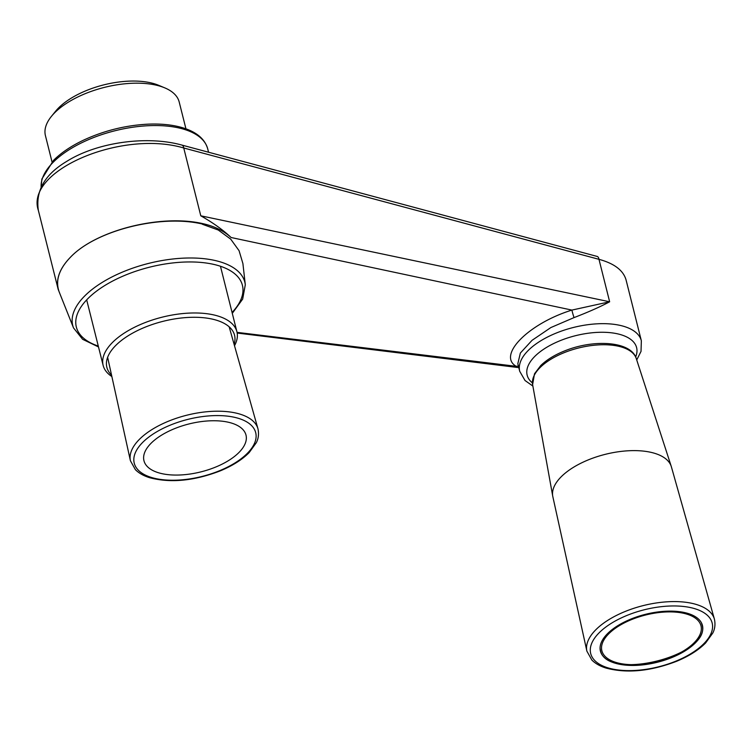 <?xml version="1.0" encoding="UTF-8"?>
<svg xmlns="http://www.w3.org/2000/svg" width="752" height="752" viewBox="0 0 752 752"><rect width="100%" height="100%" fill="white"/><g stroke="black" fill="none" stroke-linecap="round" stroke-linejoin="round"><path stroke-width="1.13" d="M598.977 259.327A6.27 3.281 -75 0 0 597.126 256.423L597.126 256.423A6.27 3.281 -75 0 1 598.977 259.327C614.243 263.473 623.258 270.316 626.04 279.847L641.343 340.759A62.698 29.431 165.9 0 0 573.362 327.487A62.698 29.431 165.9 0 0 519.726 371.309L525.018 380.503L532.877 386.067L525.018 380.503L519.726 371.309A62.698 29.431 165.9 0 1 573.362 327.487A62.698 29.431 165.9 0 1 641.343 340.759L641.033 351.363L636.728 359.973L641.033 351.363L641.343 340.759L626.049 279.857C623.258 270.316 614.243 263.473 598.977 259.327L183.742 147.984C121.335 129.523 24.872 170.901 38.343 210.353L38.343 210.353C24.872 170.901 121.335 129.523 183.742 147.984A6.27 3.281 105 0 0 181.89 145.08L181.89 145.08A6.27 3.281 105 0 1 183.742 147.984L200.784 215.805L609.646 301.787L598.977 259.327L183.742 147.984L200.784 215.805L609.646 301.787L598.977 259.327M237.049 332.365L516.239 366.318C497.081 355.395 528.553 323.501 571.915 310.087L231.099 237.51C223.165 230.018 213.06 222.789 200.784 215.805C213.06 222.789 223.165 230.018 231.099 237.51C223.758 230.817 214.301 226.192 202.749 223.626L202.401 224.275A286.681 155.138 -84.1 0 0 202.749 223.626L202.401 224.275L218.277 230.027L230.732 239.164L239.08 250.707L242.915 263.585L239.08 250.707L230.732 239.164L218.277 230.027L202.401 224.275A286.681 155.138 -84.1 0 0 202.749 223.626C160.571 213.925 95.861 230.356 70.462 257.222C95.786 230.413 160.533 214.113 202.354 224.021C160.533 214.113 95.786 230.413 70.462 257.222C95.861 230.356 160.571 213.925 202.749 223.626C214.301 226.192 223.758 230.817 231.099 237.51L571.915 310.087L609.646 301.787C600.34 306.769 588.478 312.042 574.039 317.598L550.887 327.543L532.049 340.327L520.365 353.045L517.818 363.705L519.726 371.309L517.818 363.705L520.365 353.045L532.049 340.327L550.887 327.543L574.039 317.598A6.27 0.498 73.2 0 1 571.915 310.087L609.646 301.787C600.34 306.769 588.478 312.042 574.039 317.598A6.27 0.498 73.2 0 1 571.915 310.087C528.553 323.501 497.081 355.395 516.239 366.318A6.27 5.508 -52.1 0 1 518.476 366.309A6.27 5.508 -52.1 0 0 516.239 366.318L237.049 332.365M60.47 295.198L58.186 289.37C55.77 278.86 59.859 268.144 70.462 257.222C58.835 269.272 55.112 280.928 59.276 292.19C55.112 280.928 58.835 269.272 70.462 257.222C59.859 268.144 55.77 278.86 58.186 289.37L60.47 295.198M185.941 128.827L179.192 101.99A68.968 32.374 165.9 0 0 164.763 87.862L158.644 85.305A62.698 29.431 165.9 0 0 55.648 111.174L51.465 116.316A68.968 32.374 165.9 0 0 45.421 135.586L52.029 161.934M164.763 87.862A68.968 32.374 165.9 0 0 51.465 116.316M695.431 642.838A52.602 24.694 165.9 0 0 702.453 625.467A52.602 24.694 165.9 0 0 645.413 614.337A52.602 24.694 165.9 0 0 600.416 651.1A52.602 24.694 165.9 0 0 640.601 665.097A52.602 24.694 165.9 0 0 695.431 642.838M714.4 619.103L671.414 466.917A61.128 28.698 165.9 0 0 671.263 466.419A61.128 28.698 165.9 0 0 605.228 454.349A61.128 28.698 165.9 0 0 552.739 496.188A61.128 28.698 165.9 0 0 552.842 496.696L586.88 651.138A65.753 30.87 -14.1 0 1 595.744 629.838A65.753 30.87 -14.1 0 1 663.847 602.061A65.753 30.87 -14.1 0 1 714.4 619.103C716.111 626.905 713.347 631.84 712.811 633.005L705.658 642.922C698.505 650.151 688.719 656.308 676.321 661.403C650.311 671.32 626.914 673.557 606.14 668.096C600.115 666.244 595.349 663.555 591.852 660.049L586.88 651.138M111.54 375.079A65.828 30.907 -14.1 0 1 128.536 335.524A65.828 30.907 -14.1 0 1 203.886 317.758A65.828 30.907 -14.1 0 1 234.098 344.294M111.86 376.536A68.968 32.374 -14.1 0 1 103.137 365.387A68.968 32.374 -14.1 0 1 133.518 327.778A68.968 32.374 -14.1 0 1 204.788 313.471A68.968 32.374 -14.1 0 1 236.918 331.782A68.968 32.374 -14.1 0 1 234.502 345.723M238.976 452.469A52.602 24.694 165.9 0 0 245.998 435.098A52.602 24.694 165.9 0 0 188.959 423.959A52.602 24.694 165.9 0 0 143.961 460.722A52.602 24.694 165.9 0 0 184.146 474.719A52.602 24.694 165.9 0 0 238.976 452.469M87.758 298.751A85.615 40.194 -14.1 0 1 201.611 262.486A85.615 40.194 -14.1 0 1 232.067 312.465A85.615 40.194 -14.1 0 0 201.611 262.486A85.615 40.194 -14.1 0 0 87.758 298.751A85.615 40.194 -14.1 0 0 98.286 346.07A85.615 40.194 -14.1 0 1 87.758 298.751M84.562 296.119A88.727 41.661 165.9 0 0 73.527 327.919L82.635 339.312L98.512 346.954L82.635 339.312L73.527 327.919L59.276 292.19L73.527 327.919A88.727 41.661 165.9 0 1 84.562 296.119A88.727 41.661 165.9 0 1 179.709 258.368A88.727 41.661 165.9 0 1 245.302 284.773A88.727 41.661 165.9 0 0 179.709 258.368A88.727 41.661 165.9 0 0 84.562 296.119M53.101 162.338A85.596 40.185 -14.1 0 1 142.335 126.12A85.596 40.185 -14.1 0 1 207.721 148.896C205.014 139.449 197.306 132.606 184.607 128.366C174.342 124.992 162.197 123.582 148.163 124.155C125.481 125.311 103.814 130.707 83.162 140.333C70.895 146.198 61.006 152.891 53.495 160.402L41.868 179.014L41.125 187.342L41.868 179.014L53.495 160.402C61.006 152.891 70.895 146.198 83.162 140.333C103.814 130.707 125.481 125.311 148.163 124.155C162.197 123.582 174.342 124.992 184.607 128.366C197.306 132.606 205.014 139.449 207.721 148.896L208.558 152.233L207.721 148.896A85.596 40.185 -14.1 0 0 142.335 126.12A85.596 40.185 -14.1 0 0 53.101 162.338A85.596 40.185 -14.1 0 0 41.153 187.286A85.596 40.185 -14.1 0 1 53.101 162.338M635.647 356.974A56.428 26.489 165.9 0 0 575.43 335.712A56.428 26.489 165.9 0 0 532.407 382.909A56.428 26.489 165.9 0 1 575.43 335.712A56.428 26.489 165.9 0 1 635.647 356.974M599.062 632.864A62.613 29.394 -14.1 0 1 704.953 613.388A62.613 29.394 -14.1 0 1 650.283 668.603A62.613 29.394 -14.1 0 1 599.062 632.864M552.739 496.188L532.613 384.601A53.467 25.098 -14.1 0 1 539.908 367.728A53.467 25.098 -14.1 0 1 594.832 345.177A53.467 25.098 -14.1 0 1 636.277 358.563L671.263 466.419M701.259 622.496A52.349 24.581 -14.1 0 1 701.936 624.461C712.783 655.434 605.473 682.393 600.387 649.963A52.349 24.581 -14.1 0 1 600.068 647.914M608.688 633.861A51.098 23.989 -14.1 0 1 695.111 617.965A51.098 23.989 -14.1 0 1 650.499 663.029A51.098 23.989 -14.1 0 1 608.688 633.861M139.289 439.469A65.753 30.87 -14.1 0 1 207.392 411.682A65.753 30.87 -14.1 0 1 257.945 428.734C259.656 436.536 256.893 441.471 256.357 442.637L249.203 452.544C242.05 459.782 232.265 465.939 219.866 471.025C193.847 480.951 170.46 483.179 149.686 477.717C143.651 475.866 138.894 473.187 135.398 469.68L130.416 460.76A65.753 30.87 -14.1 0 1 139.289 439.469M142.598 442.486A62.613 29.394 -14.1 0 1 248.498 423.019A62.613 29.394 -14.1 0 1 193.828 478.225A62.613 29.394 -14.1 0 1 142.598 442.486M181.89 145.08L597.126 256.423L181.89 145.08C147.063 135.341 96.999 142.213 66.543 161.492C44.885 174.455 35.485 190.735 38.343 210.353L58.186 289.37L38.343 210.353C35.485 190.735 44.885 174.455 66.543 161.492C96.999 142.213 147.063 135.341 181.89 145.08M518.805 367.625L237.181 333.051L518.805 367.625M232.283 313.358L242.661 299.117L245.302 284.773L242.905 263.585L245.302 284.773L242.661 299.117L232.283 313.358M532.613 384.601L534.503 373.782L540.782 365.51C546.845 359.663 554.957 354.728 565.128 350.714C594.428 338.945 631.248 341.352 636.277 358.563M701.936 624.461L701.616 623.192M600.387 649.963L600.068 648.703M236.918 331.782L220.458 266.264M103.137 365.387L86.677 299.869M107.63 357.322L130.416 460.76M229.153 326.8L257.945 428.734"/></g></svg>
